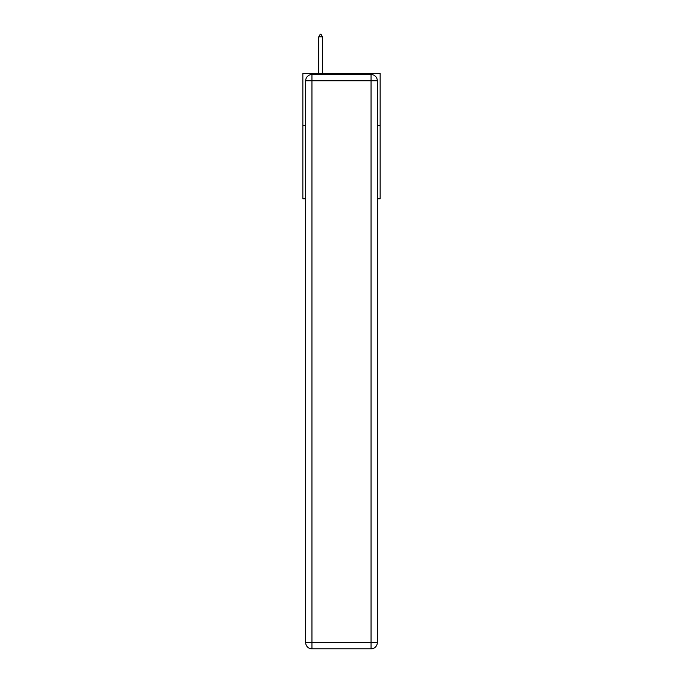 <?xml version="1.0" encoding="UTF-8"?>
<svg xmlns="http://www.w3.org/2000/svg" width="683" height="683" viewBox="0 0 683 683"><rect width="100%" height="100%" fill="white"/><g stroke="black" fill="none" stroke-linecap="round" stroke-linejoin="round"><path stroke-width="1.02" d="M305.685 125.672L302.859 125.672L302.859 73.457L380.141 73.457L380.141 198.77L377.315 198.77M302.859 125.672L302.859 198.77L305.685 198.77M380.141 125.672L377.315 125.672M311.943 74.498L371.057 74.498A6.267 6.267 0 0 1 377.315 80.765L377.315 642.583A6.267 6.267 0 0 1 371.057 648.85L311.943 648.85L311.943 642.583L371.057 642.583L371.057 80.765L311.943 80.765L311.943 642.583L305.685 642.583L305.685 80.765L311.943 80.765L311.943 74.498A6.267 6.267 0 0 0 305.685 80.765A6.267 6.267 0 0 1 311.943 74.498M305.685 642.583A6.267 6.267 0 0 0 311.943 648.85A6.267 6.267 0 0 1 305.685 642.583M322.496 36.865L320.925 34.15L320.301 34.15L318.739 36.865L322.496 36.865L322.496 73.457M318.739 36.865L318.739 73.457M371.057 648.85A6.267 6.267 0 0 0 377.315 642.583L371.057 642.583L371.057 648.85M377.315 80.765A6.267 6.267 0 0 0 371.057 74.498L371.057 80.765L377.315 80.765"/></g></svg>
